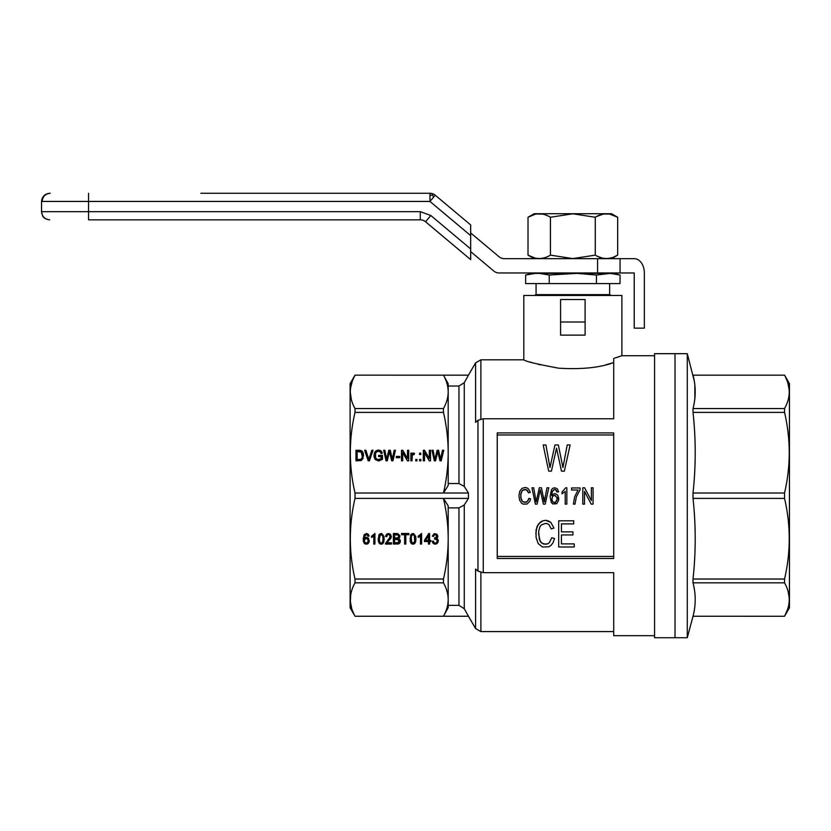 <?xml version="1.0" encoding="UTF-8"?>
<svg xmlns="http://www.w3.org/2000/svg" width="831" height="831" viewBox="0 0 831 831"><rect width="100%" height="100%" fill="white"/><g stroke="black" fill="none" stroke-linecap="round" stroke-linejoin="round"><path stroke-width="1.25" d="M609.58 214.066L617.672 217.255C610.203 212.694 602.735 212.694 595.266 217.255L572.85 213.785L550.434 217.255C542.955 212.694 535.486 212.694 528.017 217.255L535.019 214.305M534.977 258.067L528.017 255.127L528.017 217.255L534.146 213.712L611.543 213.712L617.672 217.255L617.672 255.127L613.257 257.267M596.793 216.413L603.431 214.055M603.503 214.045L609.352 214.024M536.379 214.024L542.186 214.045M543.474 214.315L544.887 214.72M546.185 215.177L547.816 215.873M612.187 257.641L607.897 258.534L603.618 258.358M602.226 258.067L597.364 256.249M534.146 258.67L528.017 255.127C535.486 259.677 542.955 259.677 550.434 255.127L572.85 258.597L595.266 255.127C602.735 259.677 610.203 259.677 617.672 255.127L611.543 258.67M547.816 256.499L546.185 257.195M544.887 257.662L540.649 258.534L536.379 258.358M595.266 255.127L595.266 217.255M550.434 255.127L550.434 217.255M611.263 295.452L609.632 294.631L536.068 294.631L534.426 295.452M620.04 275.019L610.286 273.378L613.922 273.378L620.04 275.019L620.04 283.6L525.649 283.6L525.649 275.019L535.403 273.378L531.767 273.378L525.649 275.019M610.328 273.378L596.44 275.019L576.932 273.378L549.249 275.019L539.496 273.378L534.728 273.42M596.44 283.6L596.44 275.019M539.496 273.378L568.757 273.378M576.932 273.378L606.194 273.378M528.069 274.427L532.391 273.659M612.727 273.586L617.651 274.427M549.249 283.6L549.249 275.019M654.579 353.684L654.579 637.72L675.021 637.72L675.021 353.684L654.579 353.684M654.579 355.73L621.889 355.73L621.889 295.452L523.8 295.452L523.8 359.813C525.192 361.329 536.816 364.113 558.681 368.185C581.586 369.566 599.93 367.686 613.714 362.545M612.603 362.887L611.637 363.168M611.626 363.178L608.894 363.947M608.25 364.123L607.544 364.31M606.869 364.487L606.142 364.674M540.15 364.83L539.464 364.653M538.748 364.466L538.072 364.29M531.289 362.337L530.407 362.056M354.93 375.321L355.014 375.176C348.771 386.301 348.771 397.436 355.014 408.572L355.014 412.384C348.771 439.256 348.771 466.129 355.014 493.012L355.014 498.403C348.771 525.275 348.771 552.158 355.014 579.03L355.014 582.843C351.929 588.348 350.36 593.916 350.298 599.535C350.36 605.165 351.929 610.733 355.014 616.238L443.474 616.238C446.559 610.733 448.138 605.165 448.2 599.535L448.2 605.373L458.972 605.373L464.269 608.718L464.269 504.968L458.972 507.886L448.2 507.886L448.2 607.627L443.474 616.238L468.445 616.238L475.592 628.548L475.592 569.079L477.97 571.126L483.268 572.652L613.714 572.652L613.714 635.684L654.579 635.684M620.767 356.115L619.968 356.395M619.791 356.447L619.24 356.634M618.576 356.852L617.537 357.195M617.267 357.278L614.898 358.026M614.753 358.068L621.889 355.73M613.714 358.379L613.714 418.762L483.268 418.762L477.97 420.289L475.592 422.335L475.592 362.867L480.889 359.813L480.889 419.001M497.239 432.92L497.239 558.494L613.714 558.494L613.714 432.92L497.239 432.92M613.714 556.448L497.239 556.448M468.445 616.238L464.269 608.718M464.269 504.968L468.445 498.403L443.474 498.403L448.2 505.923L448.2 538.717C448.138 525.13 446.559 511.688 443.474 498.403L355.014 498.403M355.014 579.03L443.474 579.03C446.559 565.734 448.138 552.303 448.2 538.717M397.8 533.616L399.804 535.59L399.576 537.564L398.6 538.478L400.262 540.192L400.095 542.425L398.371 543.941L393.395 544.066L393.395 533.481L397.8 533.616M367.821 543.806L365.079 543.941L364.051 543.017L363.189 539.142L364.165 534.738L366.502 533.481L368.278 534.208L369.141 536.109L367.998 536.244L367.022 534.738L365.879 534.665L364.394 537.293L364.331 538.675L366.564 537.231L368.507 538.218L369.193 541.635L367.821 543.806L367.821 543.027L365.079 543.152L364.051 542.238L363.22 538.789M410.68 534.935L411.989 533.679L413.651 533.616L415.77 536.379L415.656 541.895L413.88 544.066L411.76 543.941L410.161 541.438L410.68 534.935M404.614 544.066L404.614 534.738L401.581 534.738L401.581 533.481L408.842 533.481L408.842 534.738L405.819 534.738L405.819 544.066L404.614 544.066M384.067 540.586L383.382 542.882L382.073 544.066L379.954 543.941L378.354 541.438L378.863 534.935L380.183 533.679L381.845 533.616L383.953 536.379L384.067 540.586L383.382 542.103L382.073 543.287L379.954 543.152L378.354 540.659L378.198 538.363M418.232 537.428L418.232 536.182L421.608 533.481L421.608 544.066L420.465 544.066L420.465 535.85L418.232 537.428M385.449 543.609L390.019 537.096L389.677 535.06L388.482 534.541L387.215 535.133L386.758 536.701L385.615 536.504L386.477 534.271L388.534 533.481L390.539 534.343L391.276 537.096L386.934 542.757L391.453 542.757L391.453 544.066L385.449 544.066M373.14 534.935L374.916 533.481L374.916 544.066L373.773 544.066L373.773 535.85L371.54 537.428L371.54 536.182L373.14 534.935M433.564 536.442L432.421 536.244L434.135 533.679L437.054 534.343L437.854 536.244L436.535 538.415L437.854 539.267L438.311 540.981L436.368 544.004L433.159 543.412L432.307 541.241L433.45 541.043L434.083 542.685L435.226 543.152L436.597 542.56L437.168 540.981L436.649 539.537L434.54 539.07L434.655 537.958L436.535 537.034L436.254 535.06L434.54 534.665L433.564 536.442L433.564 535.663L432.608 535.496M424.464 541.573L424.464 540.389L428.703 533.554L429.617 533.554L429.617 540.389L430.874 540.389L430.874 541.573L429.617 541.573L429.617 544.066L428.474 544.066L428.474 541.573L424.464 541.573M355.014 493.012L443.474 493.012C446.559 479.716 448.138 466.284 448.2 452.698C448.138 439.111 446.559 425.669 443.474 412.384L443.474 408.572C446.559 403.066 448.138 397.498 448.2 391.868L448.2 483.517L458.972 483.517L464.269 486.436L464.269 382.696L458.972 386.031L448.2 386.031L448.2 391.868C448.138 386.238 446.559 380.681 443.474 375.176L448.2 383.777L448.2 391.868M355.014 412.384L443.474 412.384M374.106 454.131L375.197 451.565L377.253 450.257L379.487 450.194L381.595 451.503L382.291 453.217L381.2 453.612L380.224 451.96L378.51 451.306L376.505 451.96L375.539 453.414L375.591 457.943L377.648 459.657L381.252 458.67L381.252 456.635L378.572 456.635L378.572 455.388L382.457 455.388L382.457 459.325L378.624 460.976L375.197 459.522L374.106 457.092L374.106 454.131L376.111 451.493L378.572 450.838L381.024 451.69L382.073 453.29M369.296 457.943L371.821 450.257L373.077 450.257L369.411 460.841L368.216 460.841L364.612 450.257L365.92 450.257L368.787 459.657L371.821 451.036L372.807 451.036M414.098 454.599L412.321 454.921L412.041 460.841L410.898 460.841L410.898 453.144L411.864 453.144L411.864 454.328L412.893 453.082L414.503 453.414L414.098 454.599M396.304 456.437L399.794 456.437L399.794 457.684L396.304 457.684L396.304 456.437M402.713 460.841L401.508 460.841L401.508 450.257L402.775 450.257L407.522 458.535L407.522 450.257L408.717 450.257L408.717 460.841L407.408 460.841L402.713 452.625L402.713 460.841L402.713 453.404M420.798 460.841L419.593 460.841L419.593 459.46L420.798 459.46L420.798 460.841L420.798 460.239L419.593 460.239L419.593 460.841M390.3 450.257L392.305 459.398L394.185 450.257L395.442 450.257L392.928 460.841L391.671 460.841L389.5 451.565L387.267 460.841L386.062 460.841L383.662 450.257L384.857 450.257L386.633 459.398L388.815 450.257L390.3 450.257L392.305 460.177L394.185 451.036L395.265 451.036M420.798 453.144L420.798 454.526L419.593 454.526L419.593 453.144L420.798 453.144M360.031 450.319L362.087 451.171L363.178 453.02L363.002 458.535L361.35 460.509L355.969 460.841L355.969 450.257L360.031 450.319L360.031 451.098L362.721 452.812L363.542 455.887M434.696 458.338L434.925 459.398L437.096 450.257L438.591 450.257L440.586 459.398L442.476 450.257L443.733 450.257L441.219 460.841L439.963 460.841L437.792 451.565L435.558 460.841L434.353 460.841L431.954 450.257L433.148 450.257L434.925 460.177L437.096 451.036L438.591 451.036L440.586 460.177L442.476 451.036L443.546 451.036M429.315 450.257L430.52 450.257L430.52 460.841L429.201 460.841L424.516 452.625L424.516 460.841L423.311 460.841L423.311 450.257L424.568 450.257L429.315 458.535L429.315 450.257M416.965 460.841L415.76 460.841L415.76 459.46L416.965 459.46L416.965 460.841L416.965 460.239L415.76 460.239L415.76 460.841M354.442 615.158L350.111 607.773L350.111 383.642L355.014 375.145L468.445 375.176L464.269 382.696M355.014 408.572L443.474 408.572M354.411 615.106L352.271 610.245M352.105 609.777L351.908 609.175M351.742 608.687L350.37 601.644L350.692 594.767M350.703 594.705L350.879 593.739M350.9 593.666L351.108 592.69M351.129 592.628L351.44 591.423M448.2 599.535C448.138 593.916 446.559 588.348 443.474 582.843L443.474 579.03M355.014 582.843L443.474 582.843M448.2 452.698L448.2 485.491L443.474 493.012L468.445 493.012L468.445 498.403M350.37 389.781L350.474 388.648M350.537 388.119L352.219 381.325M352.271 381.18L354.785 375.602M351.357 399.669L350.298 392.222M468.445 493.012L464.269 486.436M355.014 375.145L468.445 375.176M613.714 434.966L497.239 434.966M538.55 533.647L540.254 541.625L543.391 544.056L547.577 543.9L549.405 542.591L551.763 537.719L554.506 538.53L553.197 542.435L551.233 545.198L548.751 546.829L542.477 546.985L538.156 543.567L536.068 537.387L536.068 529.908L538.415 524.049L542.861 520.798L545.614 520.31L548.491 520.964L550.839 522.429L553.986 528.121L551.233 528.932L549.011 524.704L547.442 523.727L545.479 523.405L541.428 524.87L539.984 526.657L538.685 531.206L539.34 539.506L541.687 543.079L545.354 544.222L547.577 543.9L549.405 542.591L551.763 537.719L554.506 538.53M531.944 487.766L533.668 487.766L536.192 501.893L539.298 487.766L541.428 487.766L544.284 501.893L546.985 487.766L548.782 487.766L545.188 504.126L543.391 504.126L540.285 489.791L537.096 504.126L535.382 504.126L531.944 487.766L535.382 504.126M561.486 471.135L556.521 448.2L551.42 471.135L548.678 471.135L543.183 444.949L545.925 444.949L549.977 467.552L554.952 444.949L558.349 444.949L562.93 467.552L567.241 444.949L570.118 444.949L564.363 471.135L561.486 471.135L556.521 448.2L555.866 451.295M565.215 491.422L562.026 493.863L562.026 491.931L565.786 487.766L566.846 487.766L566.846 504.126L565.215 504.126L565.215 491.422L562.026 493.863M580.09 489.698L576.33 496.917L575.021 504.126L573.39 504.126L574.616 496.917L578.044 489.999L571.593 489.999L571.593 487.963L580.09 487.963L580.09 489.698L576.33 496.917M530.313 492.336L528.599 492.845L527.207 490.207L524.995 489.386L522.46 490.3L521.079 492.741L520.746 497.727L522.626 501.695L526.303 502.204L528.35 500.169L528.921 498.34L530.635 498.849L529.825 501.28L527.041 504.033L523.115 504.126L521.65 503.316L519.604 500.169L518.949 495.795L519.687 491.422L521.889 488.472L525.078 487.454L526.875 487.87L528.35 488.784L530.313 492.336L528.599 492.845L526.22 489.594L522.46 490.3L520.746 494.268L521.162 499.452L522.626 501.695L524.922 502.402L527.446 501.384L528.921 498.34L530.635 498.849M558.598 491.827L556.957 492.035L556.303 490.3L554.672 489.386L552.625 490.913L551.805 493.656L551.732 495.795L553.114 494.165L554.911 493.562L557.694 495.079L558.671 500.366L556.718 503.721L552.792 503.929L551.317 502.506L550.091 496.502L551.483 489.698L552.875 488.275L554.838 487.766L557.362 488.877L558.598 491.827L556.957 492.035L555.565 489.698L553.934 489.594L552.137 492.035L551.732 495.795M551.805 498.849L552.542 501.695L554.589 502.703L556.957 500.574L556.957 497.52L554.506 495.286L552.542 496.304L551.888 499.857L553.114 502.298L555.565 502.506L557.206 498.943M557.694 495.079L558.837 498.849M555.492 495.588L553.446 495.588M561.434 531.861L561.434 523.894L573.733 523.894L573.733 520.798L558.692 520.798L558.692 546.985L574.252 546.985L574.252 543.9L561.434 543.9L561.434 534.946L572.943 534.946L572.943 531.861L561.434 531.861M535.808 533.647L536.982 526.657L540.514 521.941L542.861 520.798L545.614 520.31L550.839 522.429L553.986 528.121M582.791 504.126L582.791 487.766L584.588 487.766L591.371 500.574L591.371 487.766L593.085 487.766L593.085 504.126L591.205 504.126L584.505 491.422L584.505 504.126L582.791 504.126M543.308 496.097L544.284 501.893L544.939 498.34M535.621 498.642L536.192 501.893L536.847 498.849M540.69 491.827L540.285 489.791L539.88 491.723M573.39 504.126L574.616 496.917M362.264 456.635L361.35 452.23L357.164 451.503L357.164 459.595L361.007 459.263L362.264 457.414L362.378 455.513M376.048 458.805L376.796 460.114L378.572 460.509L380.743 459.844L381.252 458.67M376.796 459.325L376.796 460.114M375.197 451.565L375.197 452.355M376.111 450.714L376.111 451.493M377.253 450.257L377.253 451.036M378.572 450.059L378.572 450.838M379.487 450.194L379.487 450.973M380.338 450.454L380.338 451.233M381.024 450.911L381.024 451.69M381.595 451.503L381.595 452.282M382 452.293L382 453.072M375.197 455.513L376.048 459.585M375.248 456.894L375.248 457.673M375.591 457.943L375.591 458.733M377.648 459.657L377.648 460.436M378.572 459.72L378.572 460.509M379.31 459.657L379.31 460.436M380.058 459.398L380.058 460.177M380.743 459.065L380.743 459.844M378.572 456.635L382.457 456.167L382.457 459.325M374.023 455.98L374.106 454.921M374.501 452.75L374.501 453.539M369.016 458.805L369.016 459.585L369.296 458.733M364.871 451.036L365.92 451.036L369.016 459.585M365.92 450.257L365.92 451.036M368.33 457.943L368.33 458.733M368.559 458.868L368.559 459.647M368.787 459.657L368.787 460.436M371.821 450.257L371.821 451.036M412.041 456.884L412.041 460.841M410.898 460.841L410.898 453.934L411.864 453.934M411.864 454.328L411.864 455.118L412.893 453.861L414.264 454.1M412.207 453.674L412.207 454.453M412.55 453.279L412.55 454.058M412.893 453.082L412.893 453.861M413.298 453.02L413.298 453.799M413.869 453.144L413.869 453.934M396.304 457.684L399.794 457.684M407.522 458.535L402.775 451.036L401.508 451.036L401.508 460.841M407.522 451.036L408.717 451.036L408.717 460.841M402.775 450.257L402.775 451.036M392.014 457.621L392.014 458.4M392.305 459.398L392.305 460.177M392.533 458.338L392.533 459.128M392.762 457.092L392.762 457.871M394.185 450.257L394.185 451.036M383.839 451.036L384.857 451.036L386.633 460.177L388.815 451.036L390.3 451.036M384.857 450.257L384.857 451.036M386.238 457.289L386.238 458.068M386.405 458.338L386.405 459.128M386.633 459.398L386.633 460.177M386.924 458.078L386.924 458.857M387.09 457.424L387.09 458.203M388.815 450.257L388.815 451.036M391.609 455.648L391.609 456.427M419.593 454.526L419.593 453.934L420.798 453.934L420.798 454.526M361.464 450.786L361.464 451.565M362.087 451.171L362.087 451.96M362.721 452.033L362.721 452.812M363.178 453.02L363.178 453.799M363.459 454.204L363.459 454.983M355.969 460.841L355.969 451.036L360.031 451.098M359.117 450.257L359.117 451.036M360.779 450.454L360.779 451.233M357.164 459.595L357.164 460.374L361.007 460.042L362.264 457.414M359.916 459.595L359.916 460.374M360.54 459.46L360.54 460.239M361.007 459.263L361.007 460.042M361.402 458.868L361.402 459.647M361.807 458.338L361.807 459.128M362.087 457.549L362.087 458.338M435.215 458.078L435.215 458.857M435.382 457.424L435.382 458.203M437.096 450.257L437.096 451.036M438.591 450.257L438.591 451.036M439.9 455.648L439.9 456.427M440.305 457.621L440.305 458.4M440.586 459.398L440.586 460.177M440.814 458.338L440.814 459.128M441.053 457.092L441.053 457.871M442.476 450.257L442.476 451.036M432.13 451.036L433.148 451.036L434.696 459.128M433.148 450.257L433.148 451.036M434.53 457.289L434.53 458.068M434.925 459.398L434.925 460.177M424.516 453.404L424.516 460.841M423.311 460.841L423.311 451.036L424.568 451.036L429.315 458.535M424.568 450.257L424.568 451.036M429.315 451.036L430.52 451.036L430.52 460.841M414.679 541.116L414.285 535.393L412.218 534.738L411.252 536.701L411.646 542.363L413.651 542.955L414.679 541.116M428.474 535.725L425.555 540.389L428.474 540.389L428.474 534.935L425.555 540.389M397.748 537.886L398.724 536.379L398.205 535.133L394.6 534.738L394.6 537.958L397.748 537.886M382.468 535.393L380.411 534.738L379.32 538.872L379.84 542.363L381.149 543.152L382.468 542.363L383.039 538.872L382.468 534.613L381.149 533.751L379.892 534.541L379.32 538.872M364.508 539.797L364.622 541.968L365.765 543.079L367.593 542.487L368.164 540.721L367.593 539.007L366.274 538.353L364.508 539.797L364.508 539.018L364.394 540.649M394.6 542.82L398.485 542.487L398.838 540.057L394.6 539.205L394.6 542.82M398.6 538.478L399.856 535.86M399.804 536.899L399.804 536.12M399.576 537.564L399.576 536.774M399.119 538.083L399.119 537.304M400.324 540.617L398.953 542.955L393.395 543.287L393.395 533.481M400.262 541.77L400.262 540.991M400.095 542.425L400.095 541.646M399.753 543.017L399.753 542.238M399.41 543.412L399.41 542.633M398.953 543.744L398.953 542.955M398.371 543.941L398.371 543.152M397.685 544.066L397.685 543.287M399.181 541.043L398.028 538.623L394.6 538.426L394.6 539.205M398.724 536.379L397.8 534.146L394.6 533.949L394.6 534.738M399.067 540.524L399.067 539.735M398.838 540.057L398.838 539.277M398.485 539.662L398.485 538.883M398.028 539.402L398.028 538.623M397.457 539.267L397.457 538.488M396.719 539.205L396.719 538.426M429.617 543.287L428.474 543.287M430.874 540.389L429.617 540.794L429.617 541.573M429.617 533.554L429.617 539.61M428.474 541.573L428.474 540.794L424.464 540.389M398.662 535.912L398.662 535.133M398.485 535.455L398.485 534.676M398.205 535.133L398.205 534.343M397.8 534.935L397.8 534.146M397.228 534.8L397.228 534.021M396.429 534.738L396.429 533.949M366.388 544.201L366.388 543.422M365.079 543.941L365.079 543.152M364.051 543.017L364.051 542.238M363.355 541.511L363.355 540.721M368.891 535.361L367.998 535.465L367.022 533.949L365.422 534.146L364.331 538.675M367.998 536.244L367.998 535.465M367.769 535.652L367.769 534.873M367.541 535.133L367.541 534.343M367.022 534.738L367.022 533.949M366.388 534.541L366.388 533.751M365.879 534.665L365.879 533.886M365.422 534.935L365.422 534.146M364.965 535.528L364.965 534.738M364.622 536.244L364.622 535.465M364.394 537.293L364.394 536.514M369.255 540.337L367.821 543.027M369.193 541.635L369.193 540.856M368.912 542.487L368.912 541.708M368.393 543.277L368.393 542.498M367.136 544.066L367.136 543.287M368.164 540.721L366.959 537.761L365.536 537.761L364.508 539.018M364.902 539.007L364.902 538.228M367.998 539.797L367.998 539.018M367.593 539.007L367.593 538.228M366.959 538.55L366.959 537.761M366.274 538.353L366.274 537.564M365.536 538.55L365.536 537.761M415.978 538.395L415.199 542.103L412.965 543.422L410.846 542.363L410.005 538.363M415.884 540.586L415.884 539.807M415.656 541.895L415.656 541.116M415.199 542.882L415.199 542.103M414.627 543.609L414.627 542.83M413.88 544.066L413.88 543.287M412.965 544.201L412.965 543.422M411.76 543.941L411.76 543.152M410.846 543.152L410.846 542.363M410.161 541.438L410.161 540.659M414.856 538.872L414.285 534.613L412.965 533.751L411.709 534.541L411.137 538.872M411.709 535.33L411.709 534.541M411.252 536.701L411.252 535.922M414.679 536.701L414.679 535.922M414.285 535.393L414.285 534.613M413.651 534.8L413.651 534.021M412.965 534.541L412.965 533.751M412.218 534.738L412.218 533.949M405.819 543.287L404.614 543.287M404.614 534.738L404.614 533.949L401.581 533.481M408.842 533.481L405.819 533.949L405.819 534.738M379.04 543.152L379.04 542.363M378.354 541.438L378.354 540.659M383.382 542.882L383.382 542.103M382.811 543.609L382.811 542.83M382.073 544.066L382.073 543.287M381.149 544.201L381.149 543.422M379.954 543.941L379.954 543.152M384.171 538.395L384.067 539.807M383.839 541.895L383.839 541.116M383.039 538.872L382.468 534.613M379.892 535.33L379.892 534.541M379.435 536.701L379.435 535.922M382.873 536.701L382.873 535.922M381.845 534.8L381.845 534.021M381.149 534.541L381.149 533.751M380.411 534.738L380.411 533.949M421.608 533.481L421.608 543.287L420.465 543.287M420.465 535.85L420.465 535.071L418.232 536.182M419.946 536.307L419.946 535.528M419.375 536.774L419.375 535.995M418.741 537.169L418.741 536.379M391.11 537.688L391.11 536.909L387.163 541.646L386.934 542.757M390.767 538.353L390.767 537.564M390.196 536.307L389.677 534.281L388.482 533.751L387.215 534.343L386.758 535.922L385.761 535.746M390.019 535.652L390.019 534.873M389.677 535.06L389.677 534.281M389.105 534.665L389.105 533.886M388.482 534.541L388.482 533.751M387.734 534.738L387.734 533.949M387.215 535.133L387.215 534.343M386.872 535.85L386.872 535.071M386.758 536.701L386.758 535.922M391.287 536.213L391.11 536.909M391.276 537.096L391.276 536.317M390.362 538.945L390.362 538.156M389.739 539.735L389.739 538.945M388.763 540.784L388.763 540.005M387.443 542.092L387.443 541.313M387.163 542.425L387.163 541.646M391.453 542.757L391.453 543.287L385.522 543.287M372.059 537.169L371.54 536.182M374.916 533.481L374.916 543.287L373.773 543.287M373.773 535.85L373.773 535.071L372.059 536.379M373.254 536.307L373.254 535.528M372.683 536.774L372.683 535.995M437.792 535.87L436.535 538.415M437.74 536.971L437.74 536.182M437.511 537.564L437.511 536.774M437.054 538.083L437.054 537.304M438.259 540.524L437.397 542.498L435.164 543.422L433.159 542.633L432.442 541.22M438.082 542.29L438.082 541.511M437.397 543.277L437.397 542.498M436.368 544.004L436.368 543.225M435.164 544.201L435.164 543.422M434.021 544.004L434.021 543.225M433.159 543.412L433.159 542.633M432.536 542.487L432.536 541.708M437.168 540.981L436.649 538.748L434.613 538.28M436.992 540.192L436.992 539.412M436.649 539.537L436.649 538.748M436.026 539.142L436.026 538.353M435.34 538.945L435.34 538.156M436.711 536.244L436.597 534.811L435.164 533.751L433.564 535.663M436.597 535.59L436.597 534.811M436.254 535.06L436.254 534.281M435.735 534.665L435.735 533.886M435.164 534.541L435.164 533.751M434.54 534.665L434.54 533.886M434.083 535.06L434.083 534.281M433.74 535.652L433.74 534.873M585.107 322.013L585.107 335.122L560.582 335.122L560.582 322.013L585.107 322.013L585.107 299.534L560.582 299.534L560.582 322.013M687.279 353.684L687.279 637.72L675.021 637.72L675.021 353.684L687.279 353.684L694.197 380.608M694.332 402.37L694.789 399.109M694.861 398.485L694.83 384.992M784.547 375.145L789.45 383.642L789.45 607.773L784.547 616.27L693.023 616.238C695.931 605.103 695.931 593.978 693.023 582.843L693.023 579.03C695.931 552.158 695.931 525.275 693.023 498.403L693.023 493.012C695.931 466.129 695.931 439.256 693.023 412.384L693.023 408.572C695.931 397.436 695.931 386.301 693.023 375.176L784.547 375.176L693.023 375.145M788.12 591.423L789.201 597.551M789.19 601.634L789.086 602.755M788.432 606.453L787.497 609.663M787.476 609.705L784.547 616.238C790.79 605.103 790.79 593.978 784.547 582.843L784.547 579.03C790.79 552.158 790.79 525.275 784.547 498.403L784.547 493.012C787.632 479.716 789.201 466.284 789.263 452.698C789.201 439.111 787.632 425.669 784.547 412.384L784.547 408.572L693.023 408.572M784.547 408.572C790.79 397.436 790.79 386.301 784.547 375.176L785.118 376.246M785.15 376.308L787.373 381.398M787.373 381.419L787.674 382.281M787.809 382.727L789.201 389.884M789.19 393.956L789.086 395.089M788.422 398.818L788.12 399.981M784.547 616.27L693.023 616.238M784.547 582.843L693.023 582.843M784.547 579.03L693.023 579.03M784.547 498.403L693.023 498.403M784.547 493.012L693.023 493.012M784.547 412.384L693.023 412.384M200.863 193.28L429.959 193.28L200.863 193.28M205.714 193.28L204.353 193.28M470.668 259.625L425.545 221.752L430.801 215.489L420.289 211.666L420.289 219.841A8.175 8.175 0 0 1 425.545 221.752L470.668 259.625L470.668 248.947L430.801 215.489M433.668 197.02L432.349 194.932L432.754 193.768L429.959 193.28L429.959 201.445L435.215 195.192A8.175 8.175 0 0 0 429.959 193.28M435.215 195.192L470.668 224.941L470.668 248.947M88.553 219.841L420.289 219.841L88.553 219.841L88.553 201.445L429.959 201.445L470.668 235.609M49.725 193.28C44.791 193.8 42.069 196.521 41.55 201.445L42.111 201.445C42.63 196.521 45.321 193.8 50.192 193.28C45.321 193.8 42.63 196.521 42.111 201.445L88.553 201.445L88.553 193.28M432.349 194.932L429.959 195.669M41.55 201.445L41.55 211.666C42.069 216.6 44.791 219.322 49.725 219.841C41.997 218.626 42.547 215.426 41.55 211.666L420.289 211.666M634.23 258.67A14.304 10.117 -90 0 1 644.347 272.973L644.347 328.141L634.23 328.141L634.23 272.973L620.061 272.973L620.061 258.67L634.23 258.67M470.668 232.95L499.047 256.758A8.175 8.175 0 0 0 504.303 258.67L597.572 258.67L597.572 272.973L499.088 272.973A8.175 8.175 0 0 1 493.843 271.062L470.668 251.616M597.572 258.67L620.061 258.67M597.572 272.973L620.061 272.973M483.268 572.652L483.268 418.762M458.972 605.373L458.972 507.886M458.972 483.517L458.972 386.031M480.889 572.414L480.889 631.591L613.714 631.591M477.97 571.126L477.97 420.289M387.9 541.635L387.9 540.856M609.632 294.631L609.632 283.6M536.068 294.631L536.068 283.6M523.8 359.813L480.889 359.813M355.014 616.27L468.445 616.27M468.445 375.145L475.592 362.867M475.592 628.548L480.889 631.591M693.023 616.27L687.279 637.72"/></g></svg>
